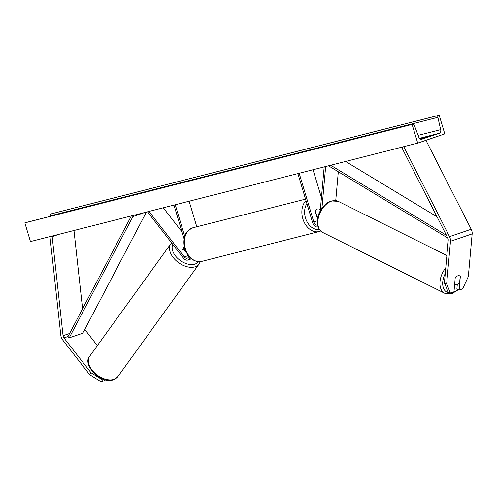 <?xml version="1.0" encoding="UTF-8"?>
<svg xmlns="http://www.w3.org/2000/svg" width="497" height="497" viewBox="0 0 497 497"><rect width="100%" height="100%" fill="white"/><g stroke="black" fill="none" stroke-linecap="round" stroke-linejoin="round"><path stroke-width="0.75" d="M457.277 284.526L456.873 289.012L459.11 290.049L460.328 276.456A4.883 2.994 114.9 0 0 459.557 275.804A4.883 2.994 114.9 0 0 457.892 275.773A4.883 2.994 114.9 0 0 455.184 278.208L453.966 291.801L450.394 293.019L448.157 291.981L444.424 282.88L448.244 240.237A3.125 2.125 -108.8 0 0 448.07 238.672A3.125 2.125 -108.8 0 0 447.766 237.914L401.874 147.746L403.142 146.826M444.424 282.88L446.66 283.917L450.481 241.275A6.25 4.256 -108.8 0 0 450.133 238.144A6.25 4.256 -108.8 0 0 449.53 236.634L403.744 146.671M459.11 290.049L462.682 288.838L468.329 276.537L472.15 233.894A6.25 4.256 -108.8 0 0 471.808 230.763A6.25 4.256 -108.8 0 0 471.199 229.247L425.935 140.316M446.66 283.917L450.394 293.019M89.659 374.67L101.133 381.802L102.475 379.851L90.994 372.719L89.659 374.67L62.603 339.873A6.25 4.256 71.2 0 1 61.15 337.022A6.25 4.256 71.2 0 1 60.827 335.438L49.973 236.597M90.994 372.719L63.945 337.923A3.125 2.125 71.2 0 1 63.218 336.5A3.125 2.125 71.2 0 1 63.057 335.705L52.173 236.64L50.576 236.448M101.133 381.802L104.705 380.584L105.271 379.764M102.475 379.851L103.892 379.366M97.344 345.626L85.614 330.542A3.125 2.125 71.2 0 1 84.906 329.169M82.583 308.786L73.985 230.496M52.173 236.64L59.106 234.28M189.997 257.558A5.858 3.988 71.2 0 1 187.897 260.03A5.858 3.988 71.2 0 1 183.492 258.142L147.472 211.815M188.748 256.179A3.908 2.659 71.2 0 1 187.263 258.185A3.908 2.659 71.2 0 1 184.331 256.924L148.963 211.436M189.121 201.229L196.793 226.781M186.698 253.135L183.238 248.686A4.883 3.187 -145.5 0 1 183.244 248.475M182.008 231.9L163.271 207.796M173.962 205.081L184.151 239.051M175.255 204.752L184.76 236.448M297.883 173.583L312.507 222.327A5.858 3.988 -108.8 0 0 318.099 226.943M299.175 173.254L313.8 221.997A3.908 2.659 -108.8 0 0 317.589 225.06M320.23 210.902L324.168 166.899M321.932 208.162L325.659 166.52M313.042 169.725L321.416 197.632M335.742 200.552L338.32 171.763M320.335 209.709A4.883 3.572 75.7 0 0 317.571 208.976A4.883 3.572 75.7 0 0 315.291 211.548L317.515 218.96M317.67 218.034A4.883 3.572 -104.3 0 1 317.31 217.785L317.173 217.823M320.317 209.896L320.242 209.635A4.883 3.572 -104.3 0 0 317.571 208.976A4.883 3.572 -104.3 0 0 315.365 211.3L317.31 217.785M460.203 276.301L459.644 282.489A4.883 3.131 -63.5 0 1 456.985 284.632A4.883 3.131 -63.5 0 1 455.209 284.545A4.883 3.131 -63.5 0 1 454.649 284.135M417.71 143.124L444.796 133.892L439.186 115.198L438.621 115.391A1.758 1.286 75.7 0 0 437.863 117.335L440.677 129.642A3.317 2.429 -104.3 0 1 439.249 133.308L421.91 139.216A3.317 2.429 -104.3 0 1 421.779 139.259A3.317 2.429 -104.3 0 1 418.754 137.11L414.343 125.35A1.758 1.286 75.7 0 0 412.74 124.213A1.758 1.286 75.7 0 0 412.672 124.231L412.1 124.424L417.71 143.124L30.46 241.561L24.85 222.867L412.1 124.424M420.158 138.943L428.687 136.433L420.568 139.154M50.719 216.238L50.613 215.773A1.758 1.286 75.7 0 1 51.371 213.828L439.186 115.198M25.564 222.637A1.758 1.286 75.7 0 0 25.49 222.65A1.758 1.286 75.7 0 0 25.422 222.668L24.85 222.867M424.034 137.626L424.14 137.986M184.356 246.729A4.883 3.05 -144.2 0 0 183.685 247.313A4.883 3.05 -144.2 0 0 183.312 248.388L182.237 249.873M183.312 248.388L186.102 251.979M437.012 216.785L345.583 161.457M446.436 235.298L330.679 165.246M447.822 238.026L329.691 166.538L329.884 165.445M63.945 337.923L68.008 336.537L131.363 215.909M68.008 336.537L69.22 337.861L132.929 216.555L132.152 215.71M132.929 216.555L145 212.443M69.22 337.861L82.763 333.245L146.398 212.089M449.53 236.634L471.199 229.247M450.481 241.275L472.15 233.894M63.057 335.705L69.617 333.468M83.869 331.132L85.614 330.542M184.331 256.924L188.276 255.576M313.8 221.997L317.322 220.798M306.885 203.584A15.432 11.288 75.7 0 0 305.493 218.009A15.432 11.288 75.7 0 0 319.347 229.459M320.683 231.037L319.186 231.546A17.383 12.717 -104.3 0 1 302.847 218.804A17.383 12.717 -104.3 0 1 305.978 200.577M185.381 248.662A17.383 12.717 75.7 0 0 201.72 261.403C193.861 262.335 188.245 258.123 184.865 248.761C183.579 244.325 183.586 240.101 184.878 236.087C185.4 232.838 188.158 230.043 193.153 227.707A17.383 12.717 75.7 0 0 185.381 248.662M445.25 273.617A15.432 9.89 116.5 0 0 450.201 292.932M450.742 292.901A15.432 9.89 116.5 0 0 452.637 292.522A15.432 9.89 116.5 0 0 457.812 289.447M458.346 289.695L451.866 293.721L444.796 293.323A17.383 11.145 -63.5 0 1 445.766 267.858M331.884 201.03A17.383 11.145 116.5 0 0 318.763 216.325A17.383 11.145 116.5 0 0 322.702 232.453C310.687 224.557 320.41 204.354 331.151 200.943L338.215 201.341A17.383 11.145 116.5 0 0 331.884 201.03M419.468 138.34L439.249 133.308M51.371 213.828L438.621 115.391M25.422 222.668L412.672 124.231M418.101 135.377L440.677 129.642M50.613 215.773L437.863 117.335M89.677 356.256C81.875 364.27 100.767 384.622 113.297 379.783L117.876 376.596A17.383 10.866 -144.2 0 1 113.844 379.373A17.383 10.866 -144.2 0 1 94.511 372.812A17.383 10.866 -144.2 0 1 89.677 356.256L170.875 243.71A17.383 10.866 35.8 0 0 175.702 260.266A17.383 10.866 35.8 0 0 195.035 266.827A17.383 10.866 35.8 0 0 199.067 264.05L200.248 261.664M198.365 261.689A15.432 9.642 -144.2 0 1 194.799 264.137A15.432 9.642 -144.2 0 1 178.199 258.831A15.432 9.642 -144.2 0 1 172.844 244.443M187.897 260.03L191.426 258.831M319.186 231.546L201.72 261.403M305.549 199.135L193.153 227.707M444.796 293.323L322.702 232.453M455.209 284.545L454.637 284.259M446.871 255.508L338.215 201.341M25.49 222.65L412.74 124.213M117.876 376.596L199.067 264.05M171.595 242.84L170.875 243.71"/></g></svg>
